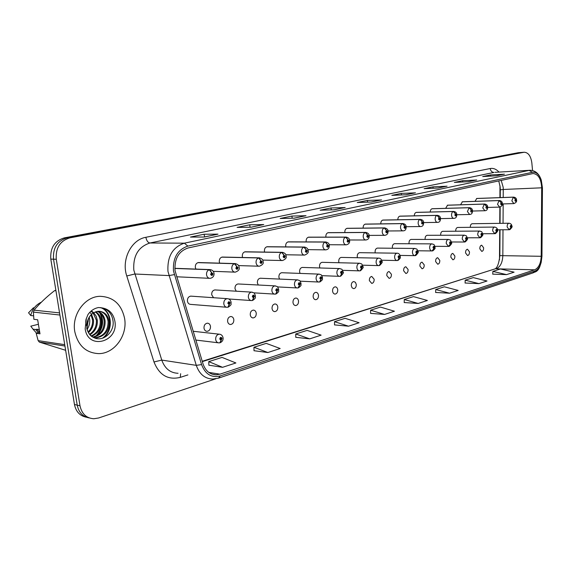 <?xml version="1.0" encoding="UTF-8"?>
<svg xmlns="http://www.w3.org/2000/svg" width="571" height="571" viewBox="0 0 571 571"><rect width="100%" height="100%" fill="white"/><g stroke="black" fill="none" stroke-linecap="round" stroke-linejoin="round"><path stroke-width="0.86" d="M204.004 328.182C204.411 330.188 205.453 331.23 207.13 331.323C209.457 330.866 210.578 329.196 210.485 326.319C210.078 324.314 209.036 323.265 207.344 323.179C205.025 323.643 203.911 325.313 204.004 328.182M227.601 321.394C227.993 323.372 229 324.399 230.627 324.492C232.847 324.043 233.91 322.408 233.825 319.61C233.432 317.626 232.426 316.598 230.791 316.512C228.578 316.962 227.515 318.589 227.601 321.394M250.262 314.878C250.64 316.826 251.618 317.84 253.189 317.926C255.308 317.483 256.329 315.899 256.243 313.158C255.865 311.209 254.887 310.189 253.31 310.103C251.197 310.553 250.177 312.144 250.262 314.878M272.046 308.611C272.41 310.538 273.352 311.538 274.872 311.623C276.899 311.188 277.877 309.632 277.799 306.962C277.427 305.035 276.485 304.036 274.958 303.95C272.938 304.386 271.96 305.942 272.046 308.611M292.994 302.587C293.351 304.486 294.258 305.471 295.728 305.549C297.677 305.128 298.604 303.608 298.526 300.996C298.176 299.097 297.263 298.112 295.785 298.026C293.844 298.455 292.916 299.975 292.994 302.587M313.158 296.792C313.5 298.654 314.385 299.632 315.806 299.711C317.669 299.297 318.568 297.812 318.49 295.257C318.147 293.38 317.262 292.409 315.834 292.331C313.979 292.745 313.079 294.229 313.158 296.792M332.586 291.203C332.914 293.044 333.771 294.008 335.141 294.086C336.933 293.68 337.796 292.224 337.718 289.725C337.39 287.877 336.533 286.913 335.156 286.842C333.364 287.242 332.508 288.698 332.586 291.203M351.308 285.814L352.164 287.898L353.784 288.662C355.505 288.262 356.333 286.842 356.261 284.394L355.405 282.31L353.777 281.546C352.057 281.946 351.236 283.366 351.308 285.814M369.366 280.625L371.764 283.43C373.42 283.038 374.212 281.646 374.148 279.248L371.735 276.435C370.087 276.828 369.294 278.22 369.366 280.625M386.795 275.607L389.122 278.377C390.714 277.998 391.478 276.635 391.413 274.28L389.079 271.51C387.488 271.889 386.731 273.259 386.795 275.607M403.626 270.768L405.881 273.502C407.416 273.131 408.151 271.789 408.087 269.483L405.824 266.75C404.297 267.121 403.561 268.463 403.626 270.768M419.892 266.086L422.083 268.784C423.561 268.42 424.267 267.107 424.203 264.851L422.012 262.146C420.542 262.517 419.835 263.831 419.892 266.086M435.623 261.568L437.743 264.23C439.17 263.873 439.856 262.581 439.791 260.369L437.664 257.699C436.244 258.056 435.559 259.348 435.623 261.568M450.84 257.186L452.896 259.819C454.273 259.47 454.93 258.206 454.873 256.029L452.81 253.396C451.44 253.745 450.783 255.009 450.84 257.186M465.565 252.953L467.563 255.551C468.898 255.208 469.533 253.967 469.476 251.825L467.471 249.227C466.143 249.57 465.508 250.812 465.565 252.953M479.833 248.849L481.774 251.411C483.059 251.076 483.673 249.862 483.616 247.764L481.667 245.195C480.389 245.53 479.776 246.751 479.833 248.849M215.453 289.954L214.882 289.918C212.662 290.382 211.598 292.009 211.698 294.8L213.568 297.719M238.557 283.987L238.043 283.958C235.923 284.415 234.902 286 235.002 288.726L236.244 291.203M260.754 278.248L260.297 278.234C258.263 278.677 257.293 280.225 257.385 282.888L258.27 285.008M282.103 272.738L281.696 272.724C279.747 273.159 278.812 274.68 278.905 277.278L279.547 279.083M302.644 267.442L302.28 267.428C300.41 267.849 299.518 269.334 299.604 271.882L300.082 273.409M322.437 262.339L322.108 262.325C320.31 262.739 319.453 264.195 319.539 266.686L319.888 267.97M341.501 257.421L341.208 257.414C339.481 257.821 338.66 259.241 338.739 261.682L339.003 262.746M359.894 252.675L359.623 252.675C357.967 253.067 357.175 254.459 357.253 256.85L357.446 257.721M377.638 248.107L377.395 248.1C375.804 248.492 375.04 249.855 375.111 252.196L375.247 252.889M394.775 243.689L394.554 243.689C393.019 244.067 392.284 245.402 392.356 247.7L392.448 248.242M411.327 239.427L411.127 239.427C409.643 239.791 408.943 241.105 409.007 243.36L409.072 243.76M427.329 235.302L427.144 235.302C425.716 235.666 425.038 236.951 425.102 239.163L425.145 239.435M442.81 231.312L442.639 231.319C441.262 231.669 440.605 232.932 440.669 235.102L440.691 235.259M457.792 227.458L457.635 227.458C456.308 227.808 455.672 229.042 455.729 231.176L455.737 231.226M191.399 296.178L190.75 296.128C188.423 296.606 187.317 298.276 187.416 301.131C187.852 303.222 188.965 304.307 190.743 304.393L226.487 307.234M199.001 262.56L198.501 262.546C196.274 263.024 195.211 264.651 195.325 267.421L195.896 269.084M222.776 257.071L222.333 257.057C220.206 257.528 219.193 259.113 219.3 261.818L219.692 263.152M245.616 251.797L245.216 251.79C243.182 252.246 242.211 253.795 242.318 256.436L242.582 257.492M267.563 246.729L267.207 246.722C265.251 247.164 264.323 248.685 264.423 251.269L264.601 252.075M288.669 241.854L288.355 241.854C286.478 242.282 285.593 243.767 285.686 246.301L285.8 246.886M308.99 237.165L308.704 237.165C306.905 237.586 306.056 239.035 306.149 241.519L306.213 241.911M328.561 232.647L328.311 232.654C326.576 233.061 325.763 234.481 325.848 236.908L325.884 237.136M347.425 228.3L347.197 228.3C345.534 228.707 344.748 230.092 344.834 232.476L344.841 232.547M499.925 197.616L499.975 185.618M499.482 259.884L499.718 229.799M499.761 223.347L499.868 207.073M472.296 223.725L472.153 223.725C470.882 224.053 470.268 225.26 470.311 227.329M365.626 224.103L365.419 224.103C363.834 224.489 363.077 225.83 363.135 228.129M383.184 220.056L382.998 220.056C381.514 220.406 380.778 221.684 380.786 223.882M400.143 216.145L399.971 216.145C398.579 216.466 397.866 217.679 397.837 219.785M416.059 212.426L453.303 211.491L455.415 213.718L454.844 215.031C455.48 216.38 455.965 216.266 456.286 214.682L453.617 211.434L416.373 212.369C415.06 212.669 414.375 213.825 414.31 215.831M431.933 208.772L469.091 207.73L471.182 209.914L470.625 211.199C471.246 212.526 471.71 212.412 472.024 210.856L469.383 207.673L432.233 208.722C430.991 208.993 430.327 210.092 430.234 212.019M447.286 205.239L484.336 204.09L486.413 206.231L485.878 207.494C486.478 208.808 486.927 208.693 487.234 207.166L484.615 204.033L447.571 205.189L445.644 208.336M462.146 201.82L499.083 200.571L501.138 202.676L500.624 203.911C501.195 205.203 501.631 205.096 501.93 203.597L499.347 200.521L462.417 201.77L460.554 204.782M476.535 198.508L513.343 197.173L515.385 199.236L514.885 200.45C515.442 201.727 515.863 201.62 516.148 200.143L513.593 197.123L476.792 198.458L474.993 201.342M74.772 331.587C78.013 345.641 86.021 352.985 98.79 353.627C114.478 353.692 127.647 335.355 124.621 318.547C121.509 304.229 113.279 296.82 99.939 296.313C84.858 296.52 71.611 314.65 74.772 331.587C78.013 345.641 86.021 352.985 98.79 353.627C114.478 353.692 127.647 335.355 124.621 318.547C121.509 304.229 113.279 296.82 99.939 296.313C84.858 296.52 71.611 314.65 74.772 331.587M175.04 270.668C174.348 258.756 178.709 251.19 188.123 247.964L533.071 173.527C538.296 174.105 541.165 178.866 541.686 187.809L541.201 256.293C540.858 263.431 538.667 267.942 534.613 269.826L219.963 374.169L216.245 374.819C209.914 374.612 205.496 370.943 202.998 363.813L175.04 270.668M173.484 271.032L201.584 364.591C205.296 374.269 211.498 378.045 220.213 375.932L534.741 271.132C537.739 269.969 539.895 267 541.208 262.225L541.958 256.286L542.443 187.866L541.279 180.108C539.21 174.426 536.248 171.821 532.4 172.285L187.859 246.115C177.524 249.634 172.727 257.942 173.484 271.032M521.43 152.45L67.1 237.864C57.307 240.834 52.789 247.942 53.531 259.191L77.221 405.153C78.748 412.448 82.781 416.709 89.319 417.943C82.781 416.709 78.748 412.448 77.221 405.153L53.531 259.191C52.789 247.942 57.307 240.834 67.1 237.864L521.43 152.45M503.957 174.219L490.489 174.933L482.709 176.546L496.691 175.768L504.443 174.141M490.603 176.104L490.489 174.933M476.193 180.036L462.631 180.707L454.345 182.42L468.413 181.692L476.678 179.958M462.767 181.985L462.631 180.707M446.579 186.239L432.954 186.853L424.117 188.68L438.25 188.009L447.072 186.16M433.103 188.252L432.954 186.853M414.946 192.87L401.27 193.412L391.82 195.368L405.995 194.768L415.438 192.791M401.442 194.961L401.27 193.412M204.083 237.036L218.001 234.153L204.154 234.231L190.443 237.065L204.218 237.036L218.001 234.153M204.539 236.936L204.154 234.231M250.919 227.229L263.759 224.567L249.748 224.788L237.086 227.408L251.062 227.222L263.759 224.567M250.077 227.237L249.748 224.788M294.136 218.172L306.027 215.71L291.902 216.059L280.183 218.486L294.279 218.172L306.027 215.71M292.181 218.215L291.902 216.059M344.684 207.587L331.002 207.958L320.124 210.214L334.292 209.793L345.177 207.509M331.237 209.878L331.002 207.958M381.064 199.964L367.367 200.428L357.239 202.527L371.428 202.013L381.556 199.886M367.567 202.148L367.367 200.428M532.55 170.501L531.829 162.814C530.823 156.011 528.282 152.486 524.192 152.243L69.869 237.864C60.062 240.841 55.53 247.978 56.272 259.27L80.004 405.803C81.796 413.889 86.399 418.208 93.815 418.757L98.612 417.986L215.695 378.83M534.52 272.21L535.263 271.96C537.632 271.039 539.331 268.684 540.359 264.894M208.879 365.19L222.576 367.31L235.894 362.963L222.04 357.403L208.765 361.621L208.879 365.254M254.016 350.715L267.878 352.521L280.175 348.51L266.222 343.371L253.945 347.268L254.024 350.772M295.778 337.318L309.739 338.86L321.123 335.141L307.127 330.381L295.749 333.992L295.785 337.375M334.527 324.892L348.538 326.198L359.109 322.743L345.105 318.318L334.535 321.673L334.527 324.949M492.752 274.151L506.527 274.63L514.093 272.167L500.467 268.97L492.873 271.389L492.744 274.201M465.094 283.016L478.962 283.63L487.013 281.003L473.28 277.606L465.201 280.175L465.094 283.073M435.644 292.466L449.584 293.216L458.17 290.418L444.338 286.799L435.723 289.533L435.637 292.516M404.204 302.544L418.2 303.458L427.379 300.467L413.468 296.606L404.268 299.525L404.204 302.601M384.597 314.428L394.44 311.216L380.464 307.084L370.615 310.217L370.579 313.386L384.597 314.428L370.615 310.217M348.538 326.198L334.535 321.673M309.739 338.86L295.749 333.992M267.878 352.521L253.945 347.268M222.576 367.31L208.765 361.621M418.2 303.458L404.268 299.525M449.584 293.216L435.723 289.533M478.962 283.63L465.201 280.175M506.527 274.63L492.873 271.389M518.475 152.671L64.345 237.871C54.58 240.826 50.062 247.907 50.805 259.113L74.458 404.504C75.986 411.77 80.011 416.016 86.528 417.251M174.826 268.449L209.264 269.712L211.541 272.624L210.635 274.33C211.67 275.986 212.441 275.8 212.954 273.766L211.641 272.595L212.262 273.937L211.805 274.63L211.327 274.159L211.734 273.466M211.641 272.595L209.571 269.633L210.756 269.669M174.819 268.363L209.571 269.633M211.691 273.48L211.541 272.624M228.15 307.141L230.106 302.801C229.107 301.195 228.35 301.402 227.85 303.415L229.128 304.529L228.528 303.23L228.978 302.53L229.428 302.987L229.221 304.5M229.128 304.529L227.915 307.212L227.172 307.291C225.374 307.212 224.253 306.077 223.811 303.893C223.711 300.91 224.838 299.168 227.194 298.662L228.129 298.783M220.135 342.7L222.033 338.396C221.013 336.811 220.256 337.04 219.749 339.081L221.041 340.166L220.435 338.881L220.906 338.16L221.348 338.603L221.141 340.138M221.041 340.166L219.899 342.786L218.964 342.878C217.201 342.786 216.109 341.679 215.681 339.567C215.588 336.483 216.773 334.692 219.235 334.185L220.377 334.392M197.916 262.653L234.453 263.702L236.722 266.543L235.852 268.206C236.844 269.833 237.586 269.655 238.078 267.663L236.822 266.514L237.408 267.828L236.979 268.506L236.522 268.042L236.908 267.371M236.822 266.514L234.745 263.631L235.78 263.645M198.201 262.589L234.745 263.631M236.872 267.378L236.722 266.543M221.784 257.157L258.577 257.942L260.833 260.719L259.998 262.339C260.947 263.938 261.654 263.766 262.125 261.825L260.926 260.697L261.489 261.982L261.083 262.646L260.64 262.189L260.833 260.719M260.926 260.697L258.856 257.878L259.755 257.878M222.062 257.093L258.856 257.878M244.702 251.882L281.696 252.432L283.944 255.137L283.137 256.722C284.044 258.292 284.729 258.128 285.179 256.229L284.03 255.116L284.572 256.379L284.18 257.021L283.751 256.572L283.944 255.137M284.03 255.116L281.96 252.368L282.752 252.361M244.966 251.818L281.96 252.368M266.721 246.808L303.872 247.143L306.106 249.784L305.335 251.333C306.206 252.874 306.855 252.717 307.291 250.855L306.192 249.763L306.706 250.997L306.334 251.633L305.92 251.19L306.263 250.562M306.192 249.763L304.129 247.079L304.828 247.065M266.978 246.751L304.129 247.079M306.227 250.569L306.106 249.784M252.539 300.432L254.48 296.178C253.524 294.6 252.803 294.793 252.325 296.763L253.538 297.862L252.967 296.585L253.403 295.906L253.831 296.349L253.638 297.834M253.538 297.862L252.303 300.503L251.604 300.574C249.87 300.496 248.792 299.382 248.364 297.234C248.271 294.322 249.341 292.623 251.59 292.131L252.389 292.216M275.907 294.001L277.834 289.825C276.914 288.276 276.228 288.462 275.764 290.382L276.935 291.467L276.385 290.218L276.799 289.554L277.213 289.989L277.028 291.446M276.935 291.467L275.672 294.065L275.008 294.136C273.338 294.058 272.303 292.966 271.889 290.846C271.796 288.005 272.824 286.349 274.965 285.871L275.657 285.935M298.319 287.827L300.232 283.73C299.354 282.21 298.69 282.388 298.248 284.272L299.368 285.336L298.84 284.108L299.233 283.459L299.454 285.314M299.368 285.336L298.083 287.898L297.455 287.962C295.849 287.884 294.843 286.806 294.45 284.722C294.358 281.953 295.335 280.332 297.384 279.869L297.991 279.911M86.735 328.304C87.777 332.493 90.047 335.548 93.537 337.447C102.737 342.6 114.407 332.315 113.101 321.473C112.187 314.307 108.597 309.803 102.33 307.947L98.626 307.519C94.329 308.29 90.782 310.631 87.977 314.55L86.357 318.532C85.215 320.502 85.878 328.832 86.792 323.836C88.155 316.727 91.824 312.558 97.798 311.323L99.639 311.288C104.907 312.051 108.062 315.492 109.111 321.594C109.118 330.966 104.721 336.412 95.921 337.925L94.422 337.861M89.212 317.148L89.676 319.432C90.047 322.9 89.204 326.219 87.142 329.396M88.569 318.275L86.978 328.011M91.538 314.321L93.48 319.853C93.858 324.92 92.174 329.196 88.434 332.679M90.982 314.871L92.523 319.746C92.916 324.442 91.439 328.532 88.084 332.008M93.708 312.708L96.164 316.12L97.327 320.281C97.655 326.641 95.193 331.48 89.925 334.806M93.173 313.036L96.363 320.174C96.706 326.227 94.429 330.952 89.54 334.342M95.8 311.766C98.89 313.722 100.696 316.705 101.21 320.716C101.474 328.239 98.248 333.428 91.531 336.29M95.278 311.952C98.112 313.957 99.761 316.848 100.239 320.609C100.517 327.84 97.484 332.957 91.117 335.962M97.841 311.316C101.952 312.865 104.386 316.141 105.135 321.152C105.264 329.838 101.288 335.22 93.209 337.304M97.334 311.388C101.195 313.065 103.465 316.284 104.15 321.045C104.322 329.431 100.532 334.777 92.78 337.09M99.354 311.266C104.243 312.323 107.162 315.727 108.112 321.487C108.119 330.845 103.729 336.276 94.936 337.789L94.244 337.782M89.825 312.28L91.174 313.786M91.917 311.373L93.294 312.344M91.403 311.559L92.773 312.637M55.887 290.332L54.588 290.632C46.537 296.899 39.692 303.408 34.053 310.167L33.411 312.116L33.86 319.303L37.657 319.76L39.991 333.828L36.187 333.293L38.15 340.637L64.723 344.663M33.553 315.285L33.582 315.799M41.34 302.223L40.363 302.673C35.352 305.371 32.147 309.653 30.748 315.527L33.432 315.834M33.489 307.733L28.55 312.787L30.748 315.527M34.053 310.167L59.555 312.894M59.905 315.028L33.411 312.116M55.951 290.739L54.588 290.632M38.15 340.637L39.363 342.1L65.644 350.308M64.944 346.033L39.363 342.1M36.187 333.293L39.734 332.251M39.292 329.581L36.83 329.253L39.527 332.301M36.83 329.253L35.709 329.531L38.228 332.629M35.709 329.531L33.018 329.167L36.551 333.143M33.018 329.167L30.784 326.169L38.407 324.278M100.403 307.591C111.795 310.874 113.315 330.666 102.395 338.26M99.661 312.672C103.836 320.981 102.58 328.796 95.885 336.119M100.974 307.669C112.066 310.974 113.822 330.052 103.401 337.925M100.553 313.422C104.122 321.13 102.966 328.489 97.077 335.491M87.349 321.373L86.692 325.199M88.248 321.459L87.32 321.694M287.898 241.933L325.163 242.061L327.383 244.645L326.641 246.158C327.476 247.671 328.104 247.521 328.525 245.701L327.461 244.624L327.961 245.837L327.597 246.458L327.204 246.022L327.533 245.409M327.461 244.624L325.406 242.004L326.027 241.99M288.141 241.876L325.406 242.004M327.504 245.416L327.383 244.645M308.276 237.243L345.619 237.179L347.825 239.706L347.111 241.19C347.91 242.675 348.517 242.532 348.917 240.748L347.903 239.684L348.374 240.883L348.032 241.483L347.825 239.706M347.903 239.684L345.855 237.122L346.411 237.108M308.511 237.186L345.855 237.122M327.904 232.725L365.29 232.49L367.481 234.959L366.796 236.408C367.567 237.871 368.145 237.736 368.531 235.987L367.553 234.938L368.01 236.116L367.681 236.708L367.481 234.959M367.553 234.938L365.519 232.433L366.011 232.418M328.125 232.675L365.519 232.433M319.824 281.91L321.73 277.884C320.888 276.385 320.252 276.564 319.824 278.405L320.895 279.455L320.395 278.248L320.774 277.613L320.981 279.433M320.895 279.455L319.596 281.974L318.996 282.038C317.447 281.96 316.477 280.903 316.098 278.848C316.013 276.143 316.948 274.558 318.904 274.109L319.432 274.137M340.494 276.221L342.379 272.274C341.565 270.797 340.958 270.961 340.544 272.767L341.579 273.802L341.094 272.617L341.458 272.003L341.658 273.78M341.579 273.802L340.266 276.285L339.688 276.343C338.196 276.271 337.261 275.222 336.897 273.202C336.811 270.554 337.704 269.012 339.581 268.57L340.045 268.598M360.358 270.754L362.228 266.871C361.45 265.422 360.865 265.586 360.472 267.349L361.464 268.37L361 267.207L361.343 266.6L361.536 268.349M361.464 268.37L360.13 270.818L359.587 270.875C358.138 270.804 357.239 269.769 356.889 267.778C356.804 265.187 357.66 263.681 359.459 263.245L359.873 263.267M346.811 228.371L384.219 227.972L386.396 230.391L385.732 231.812C386.474 233.254 387.031 233.118 387.409 231.405L386.467 230.37L386.588 232.104L386.531 231.112M386.467 230.37L384.44 227.922L384.883 227.9M347.032 228.321L384.44 227.922M386.503 231.119L386.396 230.391M365.055 224.175L402.448 223.625L404.603 225.988L403.968 227.379C404.682 228.8 405.224 228.671 405.581 226.994L404.675 225.973L404.796 227.672L404.603 225.988M404.675 225.973L403.062 223.554M365.262 224.125L402.662 223.575M382.649 220.12L420.013 219.435L422.155 221.755L421.541 223.118C422.233 224.51 422.747 224.382 423.097 222.74L422.226 221.734L422.34 223.404L422.283 222.447M422.226 221.734L420.584 219.364M382.856 220.071L420.22 219.385M422.255 222.454L422.155 221.755M399.643 216.209L436.958 215.395L439.085 217.665L438.492 219C439.149 220.37 439.656 220.249 439.991 218.636L439.149 217.651L439.256 219.285L439.085 217.665M439.149 217.651L437.486 215.324M399.843 216.166L437.15 215.346M455.48 213.704L455.587 215.317L455.415 213.718M416.252 212.383L453.495 211.448M379.472 265.494L381.328 261.675C380.579 260.255 380.015 260.405 379.636 262.139L380.586 263.145L380.143 262.003L380.472 261.411L380.664 263.124M380.586 263.145L379.244 265.551L378.723 265.608C377.331 265.536 376.46 264.523 376.118 262.56C376.039 260.026 376.86 258.549 378.587 258.128C380.322 258.085 381.449 259.177 381.963 261.411C382.834 261.682 382.07 263.024 379.672 265.436M397.88 260.426L399.714 256.679C399.001 255.273 398.451 255.423 398.087 257.121L399.008 258.113L398.893 256.408L399.079 258.092M399.008 258.113L397.652 260.483L397.152 260.54C395.803 260.469 394.968 259.47 394.632 257.535C394.561 255.051 395.346 253.61 397.002 253.196L397.33 253.203M415.609 255.544L417.437 251.861C416.744 250.476 416.216 250.619 415.859 252.289L416.744 253.267L416.637 251.59L416.816 253.246M416.744 253.267L414.903 255.651C413.604 255.587 412.79 254.595 412.469 252.689C412.398 250.262 413.161 248.849 414.753 248.449L415.038 248.449M432.711 250.84L434.517 247.214C433.846 245.851 433.346 245.994 433.004 247.628L433.853 248.592L433.746 246.95L433.917 248.578M433.853 248.592L432.026 250.947C430.762 250.876 429.977 249.905 429.67 248.021C429.599 245.644 430.327 244.26 431.862 243.867L432.119 243.867M449.206 246.294L450.997 242.732C450.355 241.39 449.862 241.526 449.534 243.132L450.355 244.081L450.255 242.468L450.419 244.067M450.355 244.081L448.535 246.401L446.258 243.524C446.194 241.19 446.893 239.827 448.371 239.449L448.606 239.449M471.268 210.578L471.182 209.914M471.239 209.892L471.296 210.578M432.119 208.729L469.269 207.687M486.499 206.888L486.413 206.231M486.471 206.217L486.521 206.888M447.464 205.196L484.515 204.047M501.195 202.662L501.295 204.197L501.138 202.676M462.317 201.777L499.254 200.535M515.442 199.222L515.534 200.728L515.385 199.236M476.699 198.465L513.507 197.131M465.129 241.911L466.907 238.407C466.286 237.086 465.815 237.215 465.493 238.792L466.286 239.727L466.186 238.143L466.35 239.713M466.286 239.727L464.48 242.018L462.274 239.178C462.21 236.886 462.888 235.552 464.309 235.181L464.523 235.181M480.511 237.679L482.274 234.224C481.674 232.925 481.217 233.054 480.91 234.595L481.674 235.523L481.581 233.96L481.738 235.509M481.674 235.523L479.883 237.779L477.741 234.974C477.684 232.732 478.334 231.426 479.704 231.055L479.897 231.062M495.385 233.582L497.127 230.184C496.549 228.907 496.106 229.028 495.806 230.548L496.549 231.462L496.456 229.927L496.606 231.448M496.549 231.462L494.764 233.682L492.694 230.92C492.637 228.714 493.265 227.436 494.586 227.072L494.764 227.072M509.76 229.628L511.495 226.28C510.931 225.017 510.51 225.131 510.217 226.63L510.931 227.529L510.845 226.023L510.988 227.515M510.931 227.529L509.161 229.72L507.155 226.994C507.098 224.831 507.705 223.575 508.975 223.225L509.139 223.218M541.686 187.809L503.258 189.479L503.158 187.188L501.202 180.372M503.208 197.495L503.258 189.479L500.282 189.843L500.232 197.609M187.895 374.911L180.258 377.381C168.031 380.286 159.273 375.14 153.992 361.964L126.769 275.971C121.166 259.712 131.294 239.634 145.869 237.293L490.218 168.524C490.667 171.007 491.924 172.314 493.979 172.449L149.952 242.989C138.339 246.793 132.964 255.829 133.814 270.09L161.764 360.087C164.855 368.588 170.286 372.991 178.066 373.284M490.218 168.524C493.387 167.967 496.313 169.159 498.983 172.092M495.064 172.321L530.273 170.251M220.213 375.932L218.493 378.145L212.783 379.037C204.91 378.773 199.407 374.205 196.281 365.347L167.981 271.482C167.125 256.586 172.592 247.15 184.376 243.175L187.859 246.115M174.283 274.637L168.902 275.579L134.72 274.009L126.769 275.971M534.741 271.132L532.85 272.952L218.493 378.145M153.992 361.964L161.764 360.087L196.281 365.347L201.584 364.591M532.4 172.285L529.117 170.379L184.376 243.175L149.952 242.989C147.932 242.639 146.576 240.741 145.869 237.293M523.843 152.3L517.911 152.743M69.869 237.864L64.345 237.871M56.272 259.27L50.805 259.113M80.004 405.803L74.458 404.504M180.657 373.712L180.258 377.381M534.613 269.826L496.178 268.805C500.275 266.992 502.494 262.631 502.83 255.722L503.001 229.77M541.201 256.293L499.853 255.622L500.025 229.799M503.044 223.304L503.165 203.918M219.963 374.169L208.758 372.392M202.334 361.621L494.636 269.02M174.819 268.313L209.9 269.598C212.291 269.855 213.668 271.118 214.039 273.381C214.196 276.128 212.89 277.784 210.107 278.348C208.201 278.284 207.009 277.106 206.531 274.822C206.367 272.246 207.273 270.54 209.264 269.712M198.501 262.546L235.052 263.595C237.743 264.152 239.085 265.387 239.078 267.307C239.863 269.262 238.592 270.882 235.273 272.16C233.439 272.089 232.297 270.932 231.84 268.684C231.683 266.165 232.554 264.501 234.453 263.702M222.333 257.057L259.134 257.842C261.754 258.385 263.067 259.598 263.067 261.489C263.831 263.381 262.603 264.958 259.377 266.229C257.607 266.165 256.507 265.023 256.065 262.81C255.915 260.34 256.757 258.72 258.577 257.942M245.216 251.79L282.217 252.332C284.758 252.846 286.035 254.038 286.05 255.915C286.813 257.735 285.614 259.284 282.467 260.547C280.768 260.483 279.711 259.362 279.283 257.186C279.148 254.766 279.947 253.181 281.696 252.432M267.207 246.722L304.357 247.05C306.841 247.55 308.09 248.72 308.104 250.562C308.854 252.325 307.698 253.838 304.621 255.094C302.987 255.03 301.966 253.924 301.559 251.782C301.424 249.413 302.195 247.871 303.872 247.143M86.357 318.532L85.165 328.867C88.098 350.644 119.011 341.886 114.864 321.102C113.322 313.565 109.147 309.182 102.33 307.947M288.355 241.854L325.62 241.976C328.032 242.447 329.253 243.596 329.281 245.43C329.396 247.95 328.261 249.427 325.891 249.862C324.314 249.798 323.329 248.713 322.936 246.601C322.808 244.281 323.55 242.768 325.163 242.061M308.704 237.165L346.047 237.101C348.403 237.557 349.602 238.692 349.63 240.491C349.916 242.732 348.81 244.174 346.326 244.831C344.805 244.766 343.856 243.696 343.478 241.626C343.357 239.349 344.07 237.864 345.619 237.179M328.311 232.654L365.697 232.411C368.045 232.939 369.216 234.053 369.201 235.744C369.373 238.114 368.302 239.527 365.975 239.991C364.512 239.927 363.599 238.878 363.227 236.837C363.113 234.602 363.798 233.154 365.29 232.49M347.197 228.3L384.604 227.9C386.895 228.407 388.037 229.499 388.03 231.176C388.209 233.496 387.159 234.888 384.883 235.338C383.469 235.273 382.584 234.238 382.235 232.233C382.12 230.034 382.784 228.621 384.219 227.972M365.419 224.103L402.812 223.554C404.989 223.896 406.109 224.967 406.167 226.78C406.188 229.471 405.16 230.834 403.09 230.855C401.727 230.791 400.878 229.77 400.535 227.793C400.428 225.638 401.063 224.253 402.448 223.625M382.998 220.056L420.363 219.371C422.49 219.685 423.589 220.741 423.653 222.54C423.661 225.167 422.661 226.501 420.641 226.537C419.321 226.473 418.5 225.466 418.172 223.518C418.065 221.405 418.686 220.042 420.013 219.435M399.971 216.145L437.286 215.331C439.385 215.638 440.462 216.68 440.512 218.45C440.527 221.02 439.549 222.333 437.564 222.376C436.287 222.312 435.495 221.32 435.173 219.4C435.081 217.323 435.673 215.988 436.958 215.395M453.795 211.427L453.617 211.434C455.679 211.734 456.736 212.755 456.779 214.503C456.807 217.016 455.844 218.3 453.895 218.358C452.66 218.293 451.889 217.315 451.582 215.424C451.49 213.383 452.061 212.069 453.303 211.491M469.548 207.666L469.383 207.673C471.418 207.965 472.453 208.972 472.488 210.692C472.524 213.154 471.582 214.41 469.662 214.475L467.428 211.584L469.091 207.73M484.765 204.033L484.615 204.033C486.62 204.318 487.634 205.31 487.67 207.009C487.713 209.414 486.785 210.656 484.893 210.728L482.731 207.873L484.336 204.09M499.482 200.514L499.347 200.521C501.324 200.799 502.323 201.777 502.344 203.447C502.844 204.932 501.938 206.145 499.618 207.102L497.527 204.29L499.083 200.571M513.593 197.123C515.542 197.395 516.519 198.351 516.534 200C516.998 201.506 516.105 202.698 513.864 203.59L511.837 200.821L513.343 197.173M206.395 331.244L207.13 331.323M229.97 324.428L230.627 324.492M252.603 317.876L253.189 317.926M274.344 311.58L274.872 311.623M295.257 305.521L295.728 305.549M315.378 299.682L315.806 299.711M334.763 294.065L335.141 294.086M500.16 187.074L500.282 189.758M495.257 172.314L529.781 170.279C535.22 170.308 539.053 173.591 541.279 180.108M541.208 262.225C539.788 267.749 537.004 271.325 532.85 272.952M524.192 152.243L518.268 152.693M216.245 374.819L212.048 374.148M202.234 361.279L494.65 269.012M494.8 268.97C497.213 268.099 498.904 263.659 499.853 255.644M500.06 223.347L500.167 207.016M500.146 186.938L498.754 180.9M381.214 199.929L371.25 202.013M344.841 207.544L334.114 209.793M305.692 215.752L294.108 218.172M263.424 224.603L250.883 227.229M217.665 234.189L204.047 237.036M415.096 192.834L405.817 194.775M446.736 186.203L438.071 188.016M476.342 180.001L468.241 181.699M504.114 174.184L496.513 175.775M176.625 276.778L209.5 278.32M190.75 296.128L227.194 298.662C229.264 298.733 230.577 299.968 231.134 302.373C230.484 304.115 232.661 304.008 228.364 307.091M227.172 307.291L227.915 307.212M193.134 331.266L219.235 334.185C221.291 334.32 222.576 335.555 223.09 337.896C223.29 340.016 222.376 341.601 220.349 342.65M195.796 340.052L218.122 342.778M213.233 271.311L234.738 272.139M238.507 265.586L258.899 266.214M262.646 260.076L282.045 260.533M285.757 254.766L304.243 255.087M214.882 289.918L251.59 292.131C254.93 293.344 253.71 291.909 255.437 295.778C254.787 297.491 256.957 297.327 252.746 300.382M228.685 298.976L250.997 300.532M251.604 300.574L252.303 300.503M238.043 283.958L274.965 285.871C278.205 287.063 276.985 285.557 278.727 289.454C278.077 291.124 280.218 290.932 276.114 293.944M253.767 292.837L274.473 294.101M275.008 294.136L275.672 294.065M260.297 278.234L297.384 279.869C300.567 281.053 299.325 279.505 301.06 283.387C300.417 285.029 302.537 284.808 298.519 287.777M277.499 286.906L296.97 287.934M297.455 287.962L298.083 287.898M93.537 337.447C90.204 336.076 87.991 332.986 86.892 328.189L86.792 323.836M94.936 337.789L95.921 337.925M307.897 249.648L325.556 249.855M329.139 244.723L346.026 244.831M349.538 239.977L365.704 239.991M281.696 272.724L318.904 274.109C322.037 275.286 320.774 273.702 322.508 277.563C321.851 279.176 323.993 278.891 320.031 281.86M300.139 281.182L318.568 282.017M318.996 282.038L319.596 281.974M302.28 267.428L339.581 268.57C342.686 269.748 341.408 268.177 343.107 271.967C343.999 272.31 343.192 273.709 340.694 276.171M321.801 275.657L339.302 276.328M339.688 276.343L340.266 276.285M322.108 262.325L359.459 263.245C362.442 264.359 361.293 262.896 362.913 266.586C363.798 266.871 363.013 268.242 360.558 270.697M342.564 270.326L359.238 270.861M359.587 270.875L360.13 270.818M369.144 235.395L384.64 235.338M388.002 230.977L402.869 230.862M406.174 226.708L420.442 226.544M423.653 222.59L437.379 222.376M440.519 218.607L453.731 218.358M341.208 257.414L378.587 258.128M362.499 265.18L378.409 265.601M378.723 265.608L379.244 265.551M359.623 252.675L397.002 253.196C398.708 253.146 399.807 254.223 400.314 256.422C399.707 257.528 401.905 257.071 398.073 260.369M381.656 260.212L396.866 260.533M397.152 260.54L397.652 260.483M377.395 248.1L414.753 248.449C417.615 249.534 416.423 248.028 418.001 251.618C418.843 251.825 418.115 253.117 415.809 255.487M400.078 255.415L414.646 255.651M414.903 255.651L415.388 255.601M394.554 243.689L431.862 243.867C434.695 244.945 433.496 243.439 435.045 246.993C434.417 248.092 436.651 247.45 432.904 250.783M417.822 250.783L431.79 250.94M432.026 250.947L432.483 250.897M411.127 239.427L448.371 239.449C451.169 240.519 449.962 239.006 451.497 242.518C452.189 242.968 451.49 244.21 449.398 246.244M434.916 246.308L448.328 246.401M448.535 246.401L448.984 246.358M456.793 214.76L469.512 214.475M472.51 211.034L484.758 210.728M487.684 207.43L499.497 207.102M502.359 203.947L513.75 203.597M427.144 235.302L464.309 235.181C467.078 236.244 465.865 234.738 467.378 238.207C468.056 238.642 467.371 239.863 465.322 241.861M451.404 241.976L464.287 242.018M464.48 242.018L464.908 241.968M442.639 231.319L479.704 231.055C482.452 232.119 481.225 230.613 482.716 234.039C483.38 234.481 482.709 235.673 480.703 237.622M467.314 237.793L479.704 237.779M479.883 237.779L480.29 237.736M457.635 227.458L494.586 227.072C496.513 227.451 497.498 228.429 497.548 230.006C498.197 230.434 497.541 231.612 495.571 233.532M482.681 233.739L494.6 233.682M494.764 233.682L495.164 233.639M472.153 223.725L508.975 223.225C510.788 223.504 511.759 224.467 511.887 226.109C512.551 226.48 511.902 227.629 509.953 229.571M497.527 229.813L509.011 229.728M509.161 229.72L509.539 229.685"/></g></svg>
